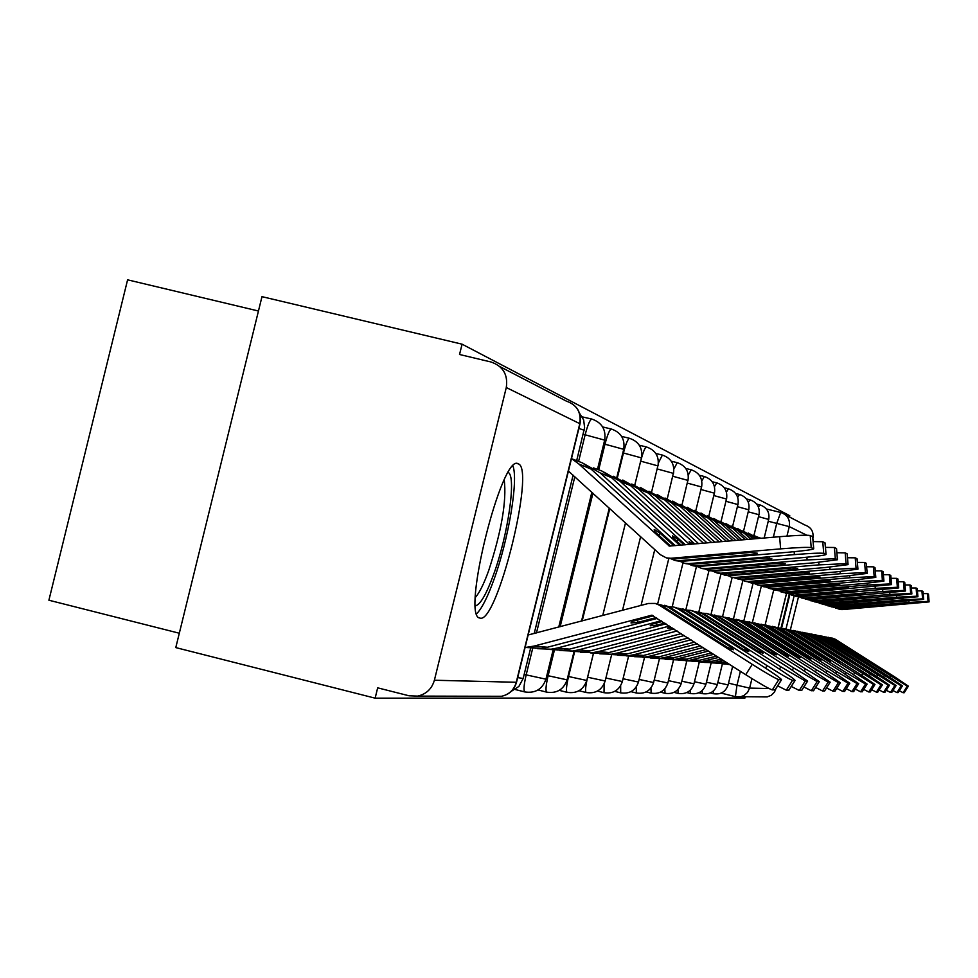 <?xml version="1.0" encoding="UTF-8"?>
<svg xmlns="http://www.w3.org/2000/svg" width="978" height="978" viewBox="0 0 978 978"><rect width="100%" height="100%" fill="white"/><g stroke="black" fill="none" stroke-linecap="round" stroke-linejoin="round"><path stroke-width="1.47" d="M518.096 463.768C502.044 452.741 461.31 615.394 479.501 617.974L480.174 618.145C497.252 623.438 535.492 468.817 518.34 463.865L518.096 463.768M786.52 593.573L778.182 627.473M789.454 516.995L789.772 515.724L462.081 344.183L459.538 354.501L491.017 361.994C503.047 366.188 508.132 374.696 506.286 387.532L434.391 680.236L516.274 682.277L579.795 423.657L506.286 387.532M258.461 311.016L127.592 279.83L48.9 600.223L179.316 633.231M434.391 680.236C431.86 688.879 426.261 694.172 417.618 696.104L409.036 695.786L377.667 687.84L375.136 698.17L175.783 647.595L261.982 296.652L462.081 344.183M785.982 629.013L794.148 595.81M375.136 698.17L745.004 697.962L745.285 696.862M785.664 515.027L804.894 525.015C811.165 527.203 813.83 531.604 812.889 538.218L812.865 538.291M798.476 596.898L790.322 630.064M775.933 688.659L774.49 692.057L771.349 695.248L767.192 696.911L763.439 696.898M591.702 419.036L582.277 416.885M653.39 615.822L632.094 621.409L630.993 622.949L638.072 622.314L637.485 620.003M525.076 647.522L534.061 646.091L651.727 615.211L745.725 674.698L752.253 664.355C766.838 673.549 775.688 678.634 778.794 679.637L772.314 689.906C769.185 688.952 760.322 683.891 745.725 674.698M731.018 649.111L731.862 647.778L733.402 649.747L726.984 647.179L661.788 605.663L656.385 603.646M528.157 634.991L648.414 603.475L655.236 603.426L659.355 605.186L752.253 664.355M664.698 605.272L670.016 607.252L760.872 665.101C774.075 673.585 780.97 678.463 781.556 679.734L778.794 679.637M731.862 647.778L667.424 606.751L659.832 604.624M638.072 622.314L656.14 617.57M525.773 647.473L541.189 648.414L547.448 647.24L657.399 618.377M775.126 689.759L772.314 689.906M670.663 546.066L654.49 531.335L654.221 529.477L660.199 533.303L658.597 535.088M754.93 552.619L755.065 554.184L678.989 560.687L674.588 560.345L670.077 558.304M675.651 560.663L681.275 561.372L788.598 552.203C804.002 550.822 812.376 549.697 813.72 548.829L812.657 536.959M571.494 458.535L578.793 463.963L669.319 546.079L779.625 536.69C796.813 535.296 807.021 534.905 810.224 535.516L812.632 536.714M568.414 471.066L660.394 554.709L666.409 557.912L670.884 558.267L780.615 548.866L779.625 536.69M755.065 554.184L757.351 553.206L750.468 552.46L673.5 559.037L667.778 558.316M660.199 533.303L673.903 545.785M572.093 458.902L582.265 462.839L590.015 468.12L675.26 545.663M810.224 535.516L811.214 547.619L813.61 548.731M811.214 547.619C807.999 547.069 797.803 547.484 780.615 548.866M662.265 621.482L651.397 624.331L650.223 625.786L656.923 625.162L656.385 623.023M746.446 650.92L747.229 649.673L748.781 651.58L742.73 649.123L679.979 609.184L674.771 607.252M669.135 606.739L673.756 607.045L677.717 608.744L767.107 665.639C781.141 674.478 789.613 679.38 792.535 680.321L786.312 690.199L777.693 685.859M682.461 608.756L687.583 610.651L775.089 666.336C787.828 674.514 794.503 679.209 795.102 680.431L792.535 680.321M747.229 649.673L685.187 610.186L677.986 608.145M656.923 625.162L664.808 623.096M537.57 648.683L550.981 649.221L557.142 648.072L661.165 620.773M548.902 649.416L563.499 650.26L569.538 649.135L665.969 623.842M788.904 690.077L786.312 690.199M533.854 647.803L535.443 648.206M670.48 626.715L667.595 628.206L672.62 628.072M760.75 652.595L761.483 651.434L763.036 653.28L757.302 650.92L696.825 612.448L691.801 610.578M686.605 610.089L690.908 610.406L694.735 612.032L780.872 666.837L805.273 680.969L799.27 690.48L791.3 686.446M698.94 611.971L703.891 613.805L788.268 667.473L807.645 681.067L805.273 680.969M761.483 651.434L701.654 613.377L694.82 611.409M559.832 650.517L572.582 651.018L578.524 649.905L669.453 626.067M570.357 651.201L584.208 651.971L590.027 650.883L673.915 628.903M801.679 690.37L799.27 690.48M556.066 649.649L557.607 650.028M508.218 472.484C516.616 476.017 507.973 535.357 493.621 574.441C486.408 594.196 480.357 604.673 475.467 605.834M475.406 597.387C479.44 592.851 483.853 583.952 488.658 570.675C501.543 531.127 506.738 500.895 504.245 479.954M476.653 613.756C481.824 608.585 487.594 597.203 493.951 579.587C508.462 539.795 518.56 480.015 512.937 466.029M789.283 594.318L780.994 628.096M778.659 625.174L785.86 595.822M781.605 628.157L789.857 594.551M681.128 545.162L672.925 537.692L672.558 535.858L678.206 539.514L676.727 541.152M769.429 558.157L769.552 559.624L696.299 565.859L692.082 565.529L687.864 563.67M693.011 565.81L698.426 566.494L801.764 557.692C816.63 556.372 824.711 555.308 826.043 554.502L825.016 543.059M680.272 561.421L684.514 563.291L688.805 563.621L794.38 554.612L794.148 551.702M769.552 559.624L771.825 558.695L765.297 558.022L691.226 564.343L685.712 563.646M678.206 539.514L684.135 544.905M593.487 467.9L601.837 471.005L610.516 476.726L685.382 544.795M583.096 463.291L600.162 472.9L679.71 545.284M813.134 541.604L822.767 541.739L823.72 553.377L825.945 554.404M823.72 553.377C820.689 552.863 810.909 553.279 794.38 554.612M822.767 541.739L825.004 542.839M693.329 544.11L689.135 541.714L690.835 544.33M782.865 563.291L782.975 564.661L712.363 570.663L708.292 570.345L704.441 568.695M709.111 570.59L714.343 571.25L813.977 562.79L837.449 559.746L836.471 548.707M697.302 566.543L701.263 568.255L705.407 568.585L807.131 559.929L806.911 557.228M782.975 564.661L785.224 563.793L779.038 563.181L707.644 569.257L702.338 568.585M613.328 476.249L630.614 485.65L694.783 543.988M603.683 471.983L619.966 481.188L689.502 544.44M825.456 547.387L834.393 547.497L835.31 558.707L837.364 559.66M835.31 558.707L807.131 559.929M834.393 547.497L836.459 548.524M774.038 654.16L774.735 653.059L776.287 654.857L770.835 652.583L712.473 615.468L707.632 613.671M702.827 613.206L706.85 613.524L710.529 615.101L793.635 667.937L817.107 681.568L811.312 690.737L803.904 686.984M714.27 614.979L719.05 616.739L800.53 668.536L819.307 681.654L817.107 681.568M774.735 653.059L716.972 616.348L710.456 614.441M580.504 652.228L592.656 652.668L598.377 651.605L677.155 630.969M590.284 652.876L603.475 653.573L609.086 652.522L681.311 633.622M813.549 690.639L811.312 690.737M576.714 651.348L578.194 651.727M786.422 655.615L787.082 654.588L788.635 656.324L783.451 654.135L727.045 618.292L722.375 616.556M717.913 616.103L721.678 616.421L725.236 617.949L805.53 668.976L828.121 682.118L822.522 690.981L815.628 687.473M728.573 617.766L733.182 619.477L811.948 669.527L830.163 682.204L828.121 682.118M787.082 654.588L731.251 619.111L725.028 617.265M599.746 653.817L611.336 654.221L616.874 653.182L684.319 635.541M608.878 654.416L621.433 655.052L626.874 654.037L688.194 638.011M824.601 690.896L822.522 690.981M595.932 652.949L597.362 653.304M797.999 656.984L798.61 656.006L800.163 657.693L795.224 655.59L740.664 620.932L736.128 619.245M731.984 618.817L738.965 620.602L816.618 669.93L838.403 682.644L832.987 691.201L826.557 687.925M741.935 620.382L746.397 622.045L822.62 670.456L840.31 682.717L838.403 682.644M798.61 656.006L744.588 621.69L738.635 619.905M617.693 655.297L628.793 655.663L634.147 654.661L691.006 639.795M626.238 655.871L638.231 656.446L643.5 655.468L694.625 642.106M834.931 691.128L832.987 691.201M613.891 654.429L615.272 654.771M795.358 568.059L795.469 569.343L727.29 575.125L720.639 573.793M724.087 575.04L729.136 575.675L825.334 567.521L848.06 564.624L847.119 553.976M713.121 571.299L716.825 572.876L720.823 573.194L818.953 564.868L818.757 562.362M795.469 569.343L797.681 568.524L791.801 567.973L722.913 573.817L717.779 573.169M631.764 484.012L648.267 493.034L703.5 543.242M622.79 480.039L638.353 488.878L698.598 543.658M836.875 552.753L845.175 552.851L846.068 563.658L847.975 564.538M846.068 563.658L818.953 564.868M845.175 552.851L847.107 553.793M806.997 572.497L807.095 573.719L741.214 579.282L734.845 578.035M738.048 579.184L742.925 579.795L835.921 571.934L857.938 569.159L857.034 558.866M726.996 575.15L731.312 577.179L735.175 577.485L829.967 569.453L829.784 567.13M807.095 573.719L809.283 572.937L803.684 572.436L737.119 578.059L732.167 577.436L722.559 616.592M648.952 491.249L664.734 499.917L711.642 542.533M640.578 487.545L655.48 496.054L707.07 542.937M847.498 557.741L855.224 557.827L856.08 568.267L857.865 569.086M856.08 568.267L829.967 569.453M855.224 557.827L857.021 558.719M817.877 576.653L817.975 577.79L754.221 583.169L748.121 581.996M751.104 583.059L755.823 583.658L845.811 576.066L867.168 573.401L866.3 563.45M740.786 579.318L744.833 581.201L748.573 581.482L840.249 573.744L840.078 571.568M817.975 577.79L820.126 577.044L814.772 576.592L750.395 582.032L745.603 581.421M665.003 498.01L680.126 506.359L719.233 541.885M657.179 494.562L671.47 502.741L714.967 542.252M857.388 562.411L864.613 562.472L865.432 572.57L867.107 573.34M865.432 572.57L840.249 573.744M864.613 562.472L866.288 563.304M808.83 658.255L809.405 657.338L810.945 658.976L806.227 656.947L753.39 623.389L749.014 621.764M745.15 621.36L751.813 623.084L826.997 670.835L848.024 683.133L842.779 691.422L836.765 688.341M754.441 622.827L758.769 624.441L832.62 671.324L849.809 683.206L848.024 683.133M809.405 657.338L757.07 624.111L751.373 622.387M634.49 656.678L645.125 657.008L650.309 656.042L697.253 643.781M642.497 657.216L653.976 657.742L659.074 656.8L700.639 645.945M844.601 691.348L842.779 691.422M630.688 655.822L632.02 656.152M828.06 580.529L828.146 581.617L766.397 586.812L760.554 585.7M763.329 586.678L767.901 587.265L855.078 579.93L875.811 577.375L874.968 567.729M753.671 583.206L757.485 584.954L761.104 585.235L849.858 577.754L849.699 575.724M828.146 581.617L830.273 580.908L825.151 580.492L762.816 585.736L758.17 585.15M680.04 504.342L694.539 512.399L726.348 541.274M672.705 501.115L686.422 509L722.351 541.616M866.63 566.763L873.391 566.824L874.185 576.592L875.75 577.313M874.185 576.592L849.858 577.754M873.391 566.824L874.955 567.607M818.989 659.453L819.54 658.585L821.068 660.187L816.557 658.218L765.346 625.712L761.092 624.135M757.485 623.732L763.855 625.419L836.728 671.678L857.046 683.585L851.972 691.617L846.325 688.72M766.19 625.125L770.395 626.69L842.009 672.13L858.721 683.659L857.046 683.585M819.54 658.585L768.794 626.372L763.329 624.71M650.236 657.974L660.431 658.28L665.468 657.338L703.109 647.522M657.754 658.487L668.756 658.964L706.287 649.551M853.672 691.556L851.972 691.617M646.434 657.118L647.742 657.448M837.608 584.172L837.694 585.199L777.828 590.235L772.204 589.184M774.796 590.089L779.234 590.651L863.77 583.56L883.916 581.103L883.097 571.751M765.75 586.849L769.356 588.475L772.852 588.744L858.867 581.519L858.721 579.612M837.694 585.199L839.796 584.526L834.882 584.147L774.454 589.221L769.955 588.658M694.148 510.284L708.084 518.059L733.023 540.7M687.265 507.264L700.456 514.868L729.27 541.017M875.273 570.859L881.618 570.907L882.388 580.37L883.867 581.054M882.388 580.37L858.867 581.519M881.618 570.907L883.085 571.641M828.549 660.578L829.063 659.759L830.579 661.311L826.263 659.416L776.569 627.876L772.437 626.348M769.075 625.969L775.163 627.607L845.86 672.473L865.518 684.013L860.591 691.801L855.298 689.074M777.241 627.289L781.312 628.805L850.836 672.901L867.095 684.074L865.518 684.013M829.063 659.759L779.808 628.512L774.564 626.886M665.028 659.196L674.82 659.478L708.61 651.03M672.094 659.673L682.656 660.113L711.593 652.937M862.193 691.739L860.591 691.801M661.238 658.353L662.509 658.659M846.593 587.595L846.667 588.573L788.574 593.438L783.17 592.448M785.591 593.291L789.906 593.842L891.533 584.612L890.738 575.529M777.094 590.272L783.904 592.045L867.339 585.04L867.193 583.255M846.667 588.573L848.745 587.925L844.026 587.582L785.407 592.497L781.043 591.947M707.412 515.883L720.823 523.389L739.295 540.162M700.933 513.034L713.647 520.394L735.762 540.455M883.391 574.697L889.344 574.746L890.102 583.927L891.484 584.563M890.102 583.927L867.339 585.04M889.344 574.746L890.738 575.431M837.547 661.641L838.036 660.859L839.54 662.375L835.395 660.541L787.131 629.93L783.121 628.438M779.967 628.072L785.811 629.673L873.501 684.417L868.721 691.972L863.733 689.404M787.657 629.331L791.605 630.798L859.136 673.622L874.98 684.478L873.501 684.417M838.036 660.859L790.2 630.517L785.138 628.952M678.952 660.333L688.378 660.59L713.781 654.319M685.602 660.786L695.749 661.201L716.605 656.116M870.224 691.923L868.721 691.972M675.175 659.502L676.409 659.808M855.053 590.822L855.127 591.751L798.696 596.47L793.488 595.516M795.762 596.311L799.943 596.849L898.709 587.912L897.938 579.098M787.755 593.475L794.295 595.15L875.298 588.365L875.163 586.69M855.127 591.751L857.168 591.128L852.633 590.81L795.701 595.578L791.471 595.04M719.906 521.152L732.815 528.413L745.212 539.648M713.793 518.462L726.055 525.589L741.874 539.929M891.019 578.316L896.63 578.353L897.364 587.265L898.66 587.864M897.364 587.265L875.298 588.365M896.63 578.353L897.938 579M846.031 662.644L846.496 661.91L847.987 663.377L844.002 661.593L797.094 631.849L793.207 630.407M790.236 630.064L795.847 631.617L881.019 684.796L876.374 692.143L871.679 689.71M797.486 631.25L801.324 632.668L866.985 674.307L882.425 684.857L881.019 684.796M846.496 661.91L799.992 632.411L795.114 630.883M692.069 661.409L701.153 661.654L718.659 657.436M698.353 661.849L708.121 662.228L721.312 659.123M877.804 692.094L882.425 684.857L877.755 692.167L876.374 692.143M863.036 593.866L863.109 594.746L808.244 599.331L803.219 598.426M805.359 599.159L809.429 599.673L905.469 591.018L904.736 582.448M797.816 596.507L804.087 598.084L882.804 591.494L882.682 589.917M863.109 594.746L865.114 594.147L860.75 593.854L805.42 598.487L801.3 597.961M731.691 526.115L744.148 533.157L750.786 539.171M725.92 523.597L737.767 530.479L747.644 539.44M898.195 581.727L903.489 581.751L904.21 590.406L905.432 590.981M904.21 590.406L882.804 591.494M903.489 581.751L904.723 582.362M854.051 663.597L854.503 662.888L855.982 664.331L852.131 662.595L806.508 633.683L802.718 632.277M799.931 631.935L805.334 633.451L888.134 685.15L883.611 692.29L879.173 689.991M806.764 633.059L810.505 634.453L874.393 674.942L889.454 685.211L888.134 685.15M854.503 662.888L809.246 634.209L804.552 632.729M704.466 662.436L713.219 662.644L723.268 660.37M710.407 662.84L719.808 663.194L725.774 661.972M884.956 692.253L889.454 685.211L884.919 692.326L883.611 692.29M870.579 596.739L870.64 597.57L817.266 602.02L812.425 601.164M814.429 601.849L818.39 602.362L911.875 593.964L911.154 585.626M807.865 599.685L813.341 600.847L889.894 594.453L889.772 592.961M870.64 597.57L872.62 596.996L868.415 596.739L814.601 601.226L810.603 600.712M742.828 530.822L756.055 538.719M737.375 528.426L748.818 535.113L753.084 538.964M904.968 584.942L909.98 584.966L910.665 593.389L911.838 593.915M910.665 593.389L889.894 594.453M909.98 584.966L911.141 585.541M861.642 664.502L862.07 663.817L863.537 665.236L859.833 663.549L815.42 635.407L811.728 634.037M809.112 633.72L814.307 635.187L894.858 685.492L890.457 692.436L886.251 690.26M815.566 634.783L819.209 636.14L881.41 675.553L896.105 685.541L894.858 685.492M862.07 663.817L818.011 635.908L813.476 634.465M891.728 692.4L890.457 692.436M716.177 663.39L727.583 663.121M721.813 663.781L729.343 664.245M877.718 599.453L877.779 600.247L825.823 604.575L821.129 603.756M823.024 604.404L826.875 604.893L917.926 596.739L917.217 588.634M816.813 602.362L822.095 603.463L896.606 597.252L896.484 595.834M877.779 600.247L879.735 599.697L875.677 599.453L823.293 603.817L819.393 603.328M911.374 587.986L916.105 588.01L916.789 596.201L917.89 596.702M916.789 596.201L896.606 597.252M916.105 588.01L917.217 588.548L917.926 596.739M753.378 535.272L760.261 538.352M748.207 533.01L758.182 538.536M868.843 665.346L869.246 664.71L870.689 666.079L867.119 664.441L823.855 637.033L820.273 635.7M817.791 635.394L822.804 636.837L901.227 685.822L896.948 692.583L892.963 690.517M823.904 636.421L827.449 637.729L888.061 676.128L902.413 685.871L901.227 685.822M869.246 664.71L826.312 637.509L821.936 636.103M898.146 692.546L902.413 685.871L898.11 692.607L896.948 692.583M727.29 664.306L729.906 664.6M884.479 602.032L884.54 602.79L833.916 606.996L829.381 606.213M831.166 606.825L834.931 607.301L923.66 599.38L922.963 591.409L923.66 599.38M825.285 604.893L830.383 605.944L902.951 599.905L902.841 598.56M884.54 602.79L886.471 602.265L882.547 602.032L831.52 606.287L827.73 605.798M917.437 590.883L921.924 590.883L922.584 598.866L923.623 599.343M922.584 598.866L902.951 599.905M921.924 590.883L922.963 591.409M758.463 537.35L760.933 538.291M875.665 666.165L876.056 665.541L877.486 666.886L874.039 665.297L831.875 638.585L828.366 637.289M826.031 636.996L830.86 638.389L907.266 686.128L903.097 692.717L899.32 690.749M831.826 637.962L835.285 639.245L894.381 676.678L908.391 686.165L907.266 686.128M876.056 665.541L834.197 639.037L829.955 637.668M904.234 692.681L908.391 686.165L904.21 692.742L903.097 692.717M890.909 604.477L890.97 605.199L841.606 609.294L837.217 608.548M838.904 609.123L842.571 609.587L929.1 601.886L928.44 594.172M833.329 607.289L838.256 608.292L908.978 602.424L908.88 601.152M890.97 605.199L892.865 604.685L889.063 604.49L839.332 608.622L835.628 608.145M923.183 593.609L927.437 593.622L928.085 601.397L929.076 601.849M928.085 601.397L908.978 602.424M927.437 593.622L928.428 594.111M713.524 693.732L713.292 691.079M702.363 693.634L702.118 690.627M690.59 693.524L690.358 690.113M678.17 693.402L677.937 689.527M665.04 693.28L664.82 688.83M651.128 693.145L650.945 688.011M636.372 693.011L636.238 687.008M620.7 692.852L620.651 685.725M604.013 692.705L604.147 683.94M586.225 692.534L586.103 692.51C585.052 691.214 585.553 686.128 587.607 677.241L593.622 652.754M587.582 677.228L605.015 680.957M567.191 692.351L567.057 692.326C565.932 690.981 566.421 685.712 568.536 676.531L574.758 651.189M567.949 676.385L586.788 680.468M546.8 692.155L546.653 692.131C545.431 690.725 545.92 685.272 548.108 675.761L554.55 649.514M546.861 675.456L567.093 679.857M524.905 691.947L524.746 691.923C523.426 690.456 523.89 684.796 526.152 674.942L532.839 647.717M524.159 674.441L545.956 679.184M728.537 683.121L736.984 685.223L740.407 671.299M752.4 622.448L761.336 586.054M773.341 537.228L776.752 523.303L780.713 512.46C787.437 514.807 790.285 519.526 789.283 526.616L786.948 536.103M768.305 521.25L789.283 526.616L806.801 535.223M773.757 589.795L765.138 624.905M751.948 678.598L749.613 688.096L769.136 688.573M602.766 615.492L625.504 522.912L602.741 615.492M634.832 484.966L640.676 461.164C643.084 451.958 645.04 447.227 646.531 446.983C655.529 450.149 659.343 456.457 657.998 465.907L640.676 461.164M582.203 620.908L609.783 508.584M617.411 477.557L623.451 452.961C625.944 443.437 627.998 438.56 629.587 438.327C638.891 441.604 642.839 448.132 641.458 457.9L622.864 452.826M560.149 626.702L592.937 493.23M598.744 469.623L604.991 444.171C607.582 434.305 609.734 429.269 611.433 429.049C621.067 432.447 625.162 439.208 623.719 449.33L603.744 443.878M536.47 632.937L574.832 476.738M578.67 461.115L585.15 434.733C587.851 424.501 590.113 419.281 591.934 419.085C601.922 422.618 606.164 429.635 604.673 440.124L583.157 434.256M584.147 430.234L578.878 428.45M530.577 648.353L523.169 678.5L517.68 677.607M658.438 462.875L662.387 455.076C671.091 458.144 674.783 464.257 673.487 473.389L657.253 468.951M673.903 468.951L677.253 462.667C685.676 465.638 689.258 471.555 687.999 480.406L672.778 476.249M688.304 475.039L691.201 469.795C699.38 472.68 702.852 478.413 701.629 486.995L687.338 483.095M701.801 480.956L704.343 476.506C712.277 479.306 715.651 484.868 714.466 493.193L701.018 489.526M714.478 486.665L716.727 482.826C724.441 485.553 727.718 490.956 726.568 499.049L713.879 495.577M726.422 492.13L728.427 488.804C735.921 491.445 739.111 496.702 737.987 504.575L726.006 501.298M737.705 497.362L739.49 494.452C746.776 497.032 749.881 502.142 748.793 509.795L737.461 506.702M748.366 502.362L749.967 499.807C757.07 502.313 760.089 507.289 759.038 514.746L748.304 511.812M758.476 507.13L759.918 504.892C766.838 507.325 769.784 512.179 768.745 519.44L758.561 516.665M604.661 440.149L597.534 469.159M641.446 457.924L634.808 484.954M657.839 465.944L651.58 492.068M673.329 473.425L667.265 498.719M622.216 681.507L605.908 678.023M687.864 480.43L681.972 504.954M638.341 682.021L623.047 678.756M701.507 487.02L695.786 510.809M653.487 682.51L639.111 679.429M714.343 493.218L708.793 516.311M667.742 682.962L654.209 680.065M726.458 499.073L721.043 521.506M681.177 683.39L668.426 680.651M737.889 504.587L732.62 526.421M693.867 683.793L681.825 681.214M748.708 509.819L743.573 531.054M705.871 684.172L694.478 681.727M758.952 514.758L753.952 535.455M717.253 684.539L706.446 682.216M768.671 519.452L764.185 538.01M728.035 684.881L717.791 682.681M499.856 366.591L566.25 401.066C576.91 404.782 581.421 412.313 579.795 423.657L580.015 423.853M766.41 509L780.652 512.435M721.189 693.096L735.407 696.654L736.984 685.223L749.613 688.096L747.534 692.436L743.891 695.566L740.273 696.849L735.419 696.654L767.192 696.911M417.618 696.104L501.421 696.299C509.232 694.6 514.269 689.906 516.543 682.241L516.274 682.277C514.037 689.918 509.073 694.588 501.421 696.299L495.039 696.287M652.925 615.517L651.421 615.26M661.788 605.663L659.355 605.186M670.016 607.252L667.424 606.751M547.448 647.24L534.061 646.091M774.992 689.955L781.422 679.771M678.989 560.687L681.275 561.372M668.512 545.651L669.967 546.127M670.884 558.267L673.5 559.037M578.793 463.963L591.189 469.147M679.979 609.184L677.717 608.744M687.583 610.651L685.187 610.186M569.538 649.135L557.142 648.072M765.554 668.108L767.107 665.639M788.794 690.26L794.98 680.456M696.825 612.448L694.735 612.032M703.891 613.805L701.654 613.377M590.027 650.883L578.524 649.905M779.429 669.123L780.872 666.837M801.569 690.529L807.535 681.079M696.299 565.859L698.426 566.494M688.805 563.621L691.226 564.343M600.162 472.9L611.641 477.704M712.363 570.663L714.343 571.25M705.407 568.585L707.644 569.257M619.966 481.188L630.614 485.65M712.473 615.468L710.529 615.101M719.05 616.739L716.972 616.348M609.086 652.522L598.377 651.605M792.302 670.064L793.635 667.937M813.451 690.786L819.209 681.678M727.045 618.292L725.236 617.949M733.182 619.477L731.251 619.111M626.874 654.037L616.874 653.182M804.283 670.945L805.53 668.976M824.527 691.018L830.077 682.228M740.664 620.932L738.965 620.602M746.397 622.045L744.588 621.69M643.5 655.468L634.147 654.661M815.456 671.776L816.618 669.93M834.857 691.25L840.236 682.742M727.29 575.125L729.136 575.675M720.823 573.194L722.913 573.817M638.353 488.878L648.267 493.034M741.214 579.282L742.925 579.795M735.175 577.485L737.119 578.059M655.48 496.054L664.734 499.917M754.221 583.169L755.823 583.658M748.573 581.482L750.395 582.032M671.47 502.741L680.126 506.359M753.39 623.389L751.813 623.084M758.769 624.441L757.07 624.111M659.074 656.8L650.309 656.042M825.909 672.558L826.997 670.835M844.54 691.458L849.748 683.219M766.397 586.812L767.901 587.265M761.104 585.235L762.816 585.736M686.422 509L694.539 512.399M765.346 625.712L763.855 625.419M770.395 626.69L768.794 626.372M673.695 658.047L665.468 657.338M835.701 673.292L836.728 671.678M853.611 691.654L858.66 683.671M777.828 590.235L779.234 590.651M772.852 588.744L774.454 589.221M700.456 514.868L708.084 518.059M776.569 627.876L775.163 627.607M781.312 628.805L779.808 628.512M687.448 659.221L679.71 658.561M844.906 673.989L845.86 672.473M862.144 691.837L867.034 684.087M788.574 593.438L789.906 593.842M783.904 592.045L785.407 592.497M713.647 520.394L720.823 523.389M787.131 629.93L785.811 629.673M791.605 630.798L790.2 630.517M700.419 660.333L693.109 659.71M853.562 674.637L854.454 673.219M870.175 692.008L874.931 684.49M798.696 596.47L799.943 596.849M794.295 595.15L795.701 595.578M726.055 525.589L732.815 528.413M797.094 631.849L795.847 631.617M801.324 632.668L799.992 632.411M712.656 661.385L705.761 660.798M861.716 675.26L862.559 673.915M808.244 599.331L809.429 599.673M804.087 598.084L805.42 598.487M737.767 530.479L744.148 533.157M806.508 633.683L805.334 633.451M810.505 634.453L809.246 634.209M724.221 662.375L717.705 661.813M869.418 675.847L870.212 674.575M817.266 602.02L818.39 602.362M813.341 600.847L814.601 601.226M748.818 535.113L754.857 537.631M815.42 635.407L814.307 635.187M819.209 636.14L818.011 635.908M876.691 676.409L877.462 675.211M891.691 692.473L896.068 685.554M825.823 604.575L826.875 604.893M822.095 603.463L823.293 603.817M823.855 637.033L822.804 636.837M827.449 637.729L826.312 637.509M883.599 676.935L884.32 675.798M833.916 606.996L834.931 607.301M830.383 605.944L831.52 606.287M831.875 638.585L830.86 638.389M835.285 639.245L834.197 639.037M890.139 677.448L890.824 676.373M841.606 609.294L842.571 609.587M838.256 608.292L839.332 608.622M710.321 692.937L713.463 693.72C720.749 694.796 725.627 691.874 728.097 684.93L732.656 666.36M698.867 692.766L702.302 693.622C709.784 694.722 714.784 691.715 717.314 684.588L722.4 663.891M686.776 692.571L690.529 693.512C698.206 694.637 703.353 691.556 705.945 684.233L711.165 662.974M674.013 692.363L678.096 693.39C685.994 694.551 691.275 691.385 693.952 683.854L699.319 662.02M660.492 692.143L664.954 693.268C673.072 694.466 678.512 691.201 681.263 683.463L686.788 661.006M646.165 691.911L651.042 693.133C659.404 694.368 665.003 691.006 667.84 683.035L673.512 659.93M630.944 691.654L636.287 692.986C644.905 694.27 650.663 690.798 653.585 682.595L659.441 658.781M614.746 691.373L620.602 692.84C629.49 694.16 635.443 690.59 638.451 682.118L644.478 657.571M597.472 691.067L603.903 692.681C613.084 694.038 619.233 690.358 622.338 681.617L628.561 656.287M579.013 690.725L586.103 692.51C595.578 693.915 601.935 690.113 605.15 681.067L611.58 654.905M559.245 690.358L567.057 692.326C576.873 693.793 583.45 689.845 586.776 680.492L593.426 653.438M538.022 689.955L546.653 692.131C556.824 693.646 563.634 689.563 567.093 679.881L573.976 651.861M515.589 689.612L524.746 691.923C535.296 693.5 542.362 689.258 545.944 679.209L553.071 650.174M517.215 463.596L518.34 463.865M576.751 460.345L584.599 427.63L583.658 419.917L579.575 413.315M573.108 475.161L534.208 633.536M511.274 691.336L518.878 686.446L523.169 678.5M602.644 426.946L611.238 429M621.641 436.408L629.404 438.278M639.319 445.247L646.372 446.934M655.835 453.499L662.24 455.039M671.287 461.225L677.118 462.631M685.761 468.486L691.079 469.758M699.38 475.308L704.233 476.482M712.18 481.738L716.63 482.802M724.27 487.802L728.329 488.78M735.676 493.535L739.405 494.428M746.471 498.963L749.894 499.795M756.703 504.11L759.845 504.868M591.861 492.252L558.744 627.081M623.719 449.33L616.837 477.337M609.282 508.12L581.531 621.079M640.614 536.69L622.534 610.284M654.771 549.587L641.055 605.419M668.781 558.634L657.668 603.903M683.011 562.827L672.216 606.763M696.58 566.03L685.847 609.722M709.001 570.553L698.83 611.947M720.945 573.952L710.994 614.453M742.877 580.529L733.476 618.817M752.999 583.536L743.842 620.834M721.177 693.109L735.419 696.654M516.543 682.241L580.027 423.804C581.641 412.471 577.044 404.892 566.25 401.078M652.644 615.37L651.727 615.211M541.189 648.414L527.668 647.289M775.126 689.93L781.556 679.734M677.742 560.736L680.04 561.421M669.612 558.316L672.241 559.098M813.72 548.829L812.742 536.824M563.499 650.26L550.981 649.221M788.904 690.223L795.102 680.431M584.208 651.971L572.582 651.018M801.679 690.505L807.645 681.067M695.101 565.907L697.241 566.543M687.595 563.67L690.016 564.392M826.043 554.502L825.102 542.949M711.214 570.712L713.194 571.299M704.233 568.634L706.483 569.294M837.449 559.746L836.545 548.621M603.475 653.573L592.656 652.668M813.549 690.761L819.307 681.654M621.433 655.052L611.336 654.221M824.613 691.006L830.163 682.204M638.231 656.446L628.793 655.663M834.943 691.226L840.31 682.717M726.177 575.174L728.023 575.724M719.686 573.23L721.776 573.854M848.06 564.624L847.18 553.878M740.138 579.331L741.862 579.844M734.087 577.521L736.031 578.108M857.938 569.159L857.095 558.793M753.17 583.218L754.784 583.695M747.51 581.531L749.344 582.069M867.168 573.401L866.349 563.377M653.976 657.742L645.125 657.008M844.613 691.434L849.809 683.206M765.383 586.849L766.899 587.301M760.077 585.272L761.789 585.785M875.811 577.375L875.017 567.668M668.756 658.964L660.431 658.28M853.672 691.629L858.721 683.659M776.85 590.272L778.268 590.688M771.862 588.78L773.464 589.257M883.916 581.103L883.146 571.702M682.656 660.113L674.82 659.478M862.205 691.813L867.095 684.074M787.62 593.475L788.953 593.878M782.938 592.081L784.442 592.534M891.533 584.612L890.787 575.48M695.749 661.201L688.378 660.59M870.237 691.996L874.98 684.478M797.767 596.507L799.026 596.873M793.354 595.186L794.772 595.614M898.709 587.912L897.975 579.049M708.121 662.228L701.153 661.654M807.351 599.355L808.537 599.71M803.182 598.12L804.515 598.512M905.469 591.018L904.76 582.411M719.808 663.194L713.219 662.644M816.398 602.057L817.522 602.387M812.461 600.883L813.72 601.262M911.875 593.964L911.178 585.59M728.867 663.94L724.637 663.597M891.728 692.461L896.105 685.541M824.967 604.612L826.031 604.93M821.239 603.499L822.437 603.854M833.097 607.032L834.1 607.338M829.552 605.981L830.689 606.311M840.799 609.331L841.765 609.612M837.437 608.328L838.525 608.646M929.1 601.886L928.464 594.147"/></g></svg>
